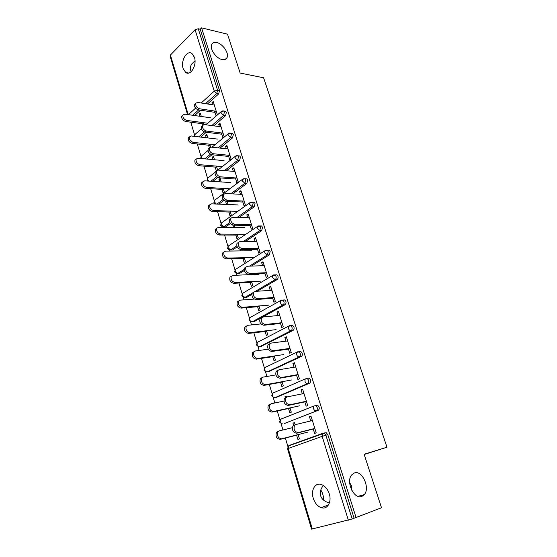 <?xml version="1.0" encoding="UTF-8"?>
<svg xmlns="http://www.w3.org/2000/svg" width="557" height="557" viewBox="0 0 557 557"><rect width="100%" height="100%" fill="white"/><g stroke="black" fill="none" stroke-linecap="round" stroke-linejoin="round"><path stroke-width="0.84" d="M329.396 502.95C324.599 501.606 321.688 499.211 320.665 495.758C319.641 492.548 320.533 489.116 323.332 485.453M354.336 472.97L351.655 474.919C345.57 481.68 354.182 499.956 361.841 496.447L364.299 494.63C370.412 487.876 362.05 469.802 354.336 472.97M191.295 71.568L190.522 69.98C189.93 68.177 190.362 66.151 191.831 63.895L195.027 60.713M216.722 42.548C214.327 42.047 212.67 42.652 211.751 44.358C209.279 48.591 216.109 58.548 222.152 59.536C224.478 59.975 226.079 59.376 226.971 57.74C229.449 53.535 222.821 43.704 216.722 42.548M351.878 490.522L351.62 486.031L349.664 482.647M183.121 68.553L185.697 72.473C190.557 76.33 197.178 65.106 194.463 57.357L191.963 53.528C186.992 49.601 180.454 60.901 183.121 68.553M313.278 498.306C314.879 503.11 317.497 506.229 321.131 507.657C327.251 510.024 332.007 502.024 329.243 493.787C327.641 489.088 325.079 486.017 321.563 484.583C315.318 482.084 310.569 490.104 313.278 498.306M323.513 500.082C323.673 496.405 322.768 493.036 320.783 489.958M190.773 122.178L194.567 134.85M197.296 143.971L201.021 156.406M203.939 166.146L207.587 178.331M210.692 188.705L214.264 200.624M217.571 211.667L221.059 223.308M222.118 226.845L222.257 227.319M224.568 235.026L227.966 246.382M229.031 249.94L229.373 251.061M231.691 258.817L234.998 269.867M236.071 273.445L236.607 275.235M238.946 283.026L242.156 293.762M243.235 297.368L243.98 299.847M246.326 307.687L249.439 318.082M250.532 321.716L251.486 324.912M253.846 332.794L256.854 342.847M257.954 346.517L259.137 350.45M261.505 358.374L264.408 368.052M265.515 371.763L266.928 376.462M269.31 384.427L272.095 393.729M273.222 397.482L274.866 402.969M277.261 410.982L279.927 419.874M281.069 423.682L282.956 429.983M285.365 438.039L287.906 446.512M187.549 114.533L170.073 56.09L170.414 55.032L195.068 29.716L198.264 28.769L200.221 29.242L201.585 27.85L227.514 34.186L240.158 73.071L263.593 77.778L386.976 447.222L364.187 454.47M323.394 433.116L326.2 432.712L327.815 434.676L325.873 435.198L352.184 518.999L311.565 529.122L287.53 448.775L288.206 448.482L312.317 529.018M327.815 434.676L354.113 518.24L381.517 507.747L364.118 454.254L386.976 447.222M352.184 518.999L354.113 518.24M201.585 27.85L356.125 517.745M311.085 416.378L309.448 416.761L311.015 416.156L316.195 432.831L314.614 433.409L313.194 428.841M298.127 434.599L299.443 438.93L297.925 439.487L296.609 435.163M295.14 424.803L294.465 422.575L292.961 423.153L294.528 422.777M309.448 416.761L310.743 420.925M292.961 423.153L293.741 425.708M224.77 111.149L225.669 111.282L226.358 112.298L225.564 115.675L213.756 125.833M206.271 132.281L200.68 137.092M200.221 29.242L219.5 90.492L218.713 93.861L207.483 103.978M200.555 110.216L194.637 115.536M221.401 132.949L222.877 137.69L224.13 136.646L219.966 123.243L218.727 124.308L219.43 126.585M207.845 137.934L206.807 134.516L205.61 135.546L206.278 137.746M208.541 145.203L209.404 148.051M210.65 147.159L209.745 144.186M238.64 155.849L239.67 155.953L240.45 157.067L239.621 160.451L226.414 170.776M217.822 177.488L212.844 181.38M235.353 177.92L236.822 182.64L238.124 181.659L233.815 167.789L232.52 168.792L233.313 171.333M223.211 188.412L224.318 192.068L223.065 193.007L221.958 189.366M221.24 181.944L220.161 178.4L218.922 179.368L219.667 181.84M230.466 223.51L225.641 226.901L223.531 226.964M252.989 202.17L254.166 202.226L255.05 203.451L254.187 206.835L239.071 217.46M249.808 224.499L251.263 229.206L252.62 228.293L248.15 213.916L246.814 214.856L247.691 217.676M237.136 234.198L238.285 237.964L236.983 238.849L235.841 235.082M232.812 225.098L233.529 227.472M235.096 227.493L234.4 225.195M244.272 270.535L239.635 273.431L238.459 273.48M267.84 250.197L269.177 250.177L270.18 251.541L269.282 254.918L251.395 266.093M264.784 272.784L266.239 277.463L267.645 276.627L263.008 261.72L261.623 262.584L262.591 265.717M251.569 281.612L252.753 285.511L251.402 286.319L250.218 282.427M247.733 274.246L247.886 274.733M249.452 274.664L249.327 274.246M283.214 300.035L284.738 299.917L285.88 301.421C286.242 302.959 285.929 304.087 284.947 304.797L254.138 321.633L253.198 321.73M280.324 322.872L281.765 327.516L283.228 326.757L278.423 311.293L276.975 312.08L278.047 315.534M266.525 330.754L267.75 334.785L266.343 335.516L265.118 331.485M298.991 351.801L300.864 351.53L302.173 353.201C302.555 354.795 302.228 355.916 301.198 356.571L268.509 371.7M296.449 374.854L297.877 379.463L299.401 378.788L294.409 362.739L292.905 363.436L294.082 367.23M282.03 381.712L283.304 385.897L281.842 386.537L280.575 382.367M277.49 370.732L277.094 370.913M316.432 405.092L317.594 405.127L319.105 406.993C319.495 408.636 319.154 409.757 318.089 410.356L284.411 423.487M290.002 407.912L291.297 412.166L289.807 412.765L288.519 408.518M286.716 397.106L286.409 396.111L284.94 396.737L285.337 398.046M304.742 401.59L306.162 406.178L307.722 405.552L302.632 389.19L301.1 389.844L302.333 393.827M307.944 378.043L309.156 378.071L310.555 379.839C310.945 381.454 310.611 382.575 309.56 383.209L276.39 397.364M274.204 356L275.457 360.107L274.023 360.797L272.777 356.696M288.31 348.619L289.744 353.242L291.234 352.525L286.34 336.776L284.864 337.521L285.992 341.142M291.06 325.664L292.724 325.476L293.95 327.07C294.319 328.63 293.999 329.758 292.996 330.44L260.78 346.496M258.977 305.96L260.182 309.929L258.803 310.695L257.606 306.733M272.484 297.598L273.926 302.263L275.36 301.462L270.646 286.284L269.226 287.106L270.249 290.392M251.806 294.402L246.821 297.32L245.762 297.396M275.471 274.88L276.885 274.817L277.957 276.251C278.312 277.762 278.006 278.89 277.045 279.628L257.209 291.241M244.286 257.689L245.456 261.525L244.126 262.375L242.963 258.545M240.206 249.445L240.645 250.894M242.211 250.873L241.794 249.494M257.23 248.422L258.685 253.115L260.063 252.237L255.517 237.602L254.152 238.507L255.071 241.48M237.198 246.897L232.575 249.961L230.549 250.037M260.349 225.968L261.609 225.982L262.549 227.277L261.665 230.661L245.31 241.515M230.111 211.103L231.239 214.814L229.964 215.726L228.836 212.022M226.483 201.3L225.745 201.85L226.539 204.454M228.105 204.516L227.138 201.328M242.518 201L243.98 205.721L245.31 204.767L240.916 190.647L239.607 191.615L240.436 194.302M245.748 178.804L246.855 178.881L247.684 180.057L246.842 183.434L232.756 193.885M224.011 200.381L218.936 204.147M216.422 166.111L217.515 169.704L216.283 170.679L215.19 167.093M214.487 159.748L213.428 156.273L212.21 157.269L212.913 159.601M228.314 155.236L229.783 159.97L231.064 158.954L226.831 145.321L225.564 146.359L226.309 148.768M231.649 133.304L232.61 133.422L233.341 134.488L232.534 137.864L220.071 148.092M211.939 154.769L206.751 159.03M201.321 116.483L200.297 113.127L199.121 114.185L199.754 116.26M202.003 123.675L202.539 125.443M203.785 124.587L203.187 122.631M214.605 111.038L216.081 115.793L217.314 114.714L213.22 101.541L212.001 102.641L212.67 104.793M301.1 389.844L302.736 389.524M284.94 396.737L286.507 396.417M292.905 363.436L294.549 363.171M284.864 337.521L286.507 337.312M276.975 312.08L278.618 311.927M269.226 287.106L270.869 287.008M261.623 262.584L263.266 262.535M254.152 238.507L255.795 238.507M246.814 214.856L248.457 214.898M239.607 191.615L241.251 191.712M225.745 201.85L227.319 201.919M232.52 168.792L234.17 168.924M218.922 179.368L220.488 179.479M225.564 146.359L227.207 146.54M212.21 157.269L213.777 157.415M218.727 124.308L220.37 124.531M205.61 135.546L207.176 135.734M212.001 102.641L213.644 102.899M199.121 114.185L200.687 114.408M312.373 420.535L295.739 424.552L294.493 425.416C293.351 429.489 294.59 431.891 298.204 432.636L296.623 433.228C293.01 432.483 291.771 430.088 292.919 426.021L294.166 425.158M313.25 429.015L296.623 433.228M314.83 428.43L298.204 432.636M292.307 427.699L279.252 430.888L277.999 431.752C276.815 435.762 278.02 438.115 281.619 438.819L280.101 439.382C276.509 438.686 275.304 436.333 276.488 432.329L277.748 431.473M281.619 438.819L307.666 432.162M280.101 439.382L298.176 434.766M303.969 393.493L287.315 396.876L285.992 397.775C284.94 401.688 286.187 404.027 289.731 404.807L288.178 405.447C284.634 404.674 283.395 402.335 284.453 398.429L285.776 397.531M304.832 401.869L288.178 405.447M306.378 401.235L289.731 404.807M295.725 366.959L279.05 369.737L277.658 370.656C276.69 374.422 277.936 376.706 281.417 377.514L279.899 378.203C276.425 377.395 275.172 375.119 276.147 371.352L277.539 370.44M296.568 375.244L279.899 378.203M298.086 374.562L281.417 377.514M287.628 340.926L270.939 343.119L269.491 344.045C268.592 347.672 269.853 349.907 273.264 350.743L271.774 351.481C268.363 350.645 267.109 348.417 268.014 344.79L269.463 343.864M288.463 349.107L271.774 351.481M289.946 348.383L273.264 350.743M279.691 315.373L262.988 317.003L261.484 317.936C260.655 321.431 261.915 323.61 265.264 324.487L263.809 325.26C260.46 324.397 259.2 322.218 260.028 318.729L261.539 317.789M280.505 323.457L263.809 325.26M281.96 322.691L265.264 324.487M271.893 290.288L255.183 291.374L253.623 292.307C252.864 295.676 254.124 297.814 257.418 298.719L255.99 299.541C252.697 298.636 251.437 296.505 252.203 293.142L253.686 292.209M272.693 298.28L255.99 299.541M274.128 297.473L257.418 298.719M283.903 401.089L271.162 403.741L269.832 404.633C268.739 408.49 269.95 410.781 273.48 411.519L271.99 412.131C268.467 411.4 267.256 409.11 268.356 405.259L269.685 404.368M273.48 411.519L299.555 405.823M271.99 412.131L290.086 408.177M275.882 374.917L263.217 377.103L261.825 378.015C260.815 381.726 262.034 383.968 265.494 384.734L264.039 385.395C260.585 384.629 259.36 382.394 260.377 378.683L261.769 377.778M265.494 384.734L291.59 379.971M264.039 385.395L282.141 382.081M268.223 349.19L255.426 350.966L253.971 351.892C253.038 355.47 254.264 357.657 257.661 358.45L256.234 359.161C252.843 358.367 251.618 356.181 252.551 352.609L254.006 351.683M257.661 358.45L283.778 354.579M256.234 359.161L274.343 356.459M260.968 323.909L247.781 325.309L246.271 326.242C245.407 329.695 246.64 331.833 249.968 332.661L248.575 333.406C245.24 332.585 244.008 330.447 244.878 327.001L246.389 326.068M249.968 332.661L276.098 329.647M248.575 333.406L266.692 331.304M254.277 299.081L240.269 300.126L238.709 301.065C237.916 304.387 239.148 306.482 242.42 307.339L241.056 308.125C237.783 307.276 236.544 305.187 237.345 301.866L238.793 300.933M242.42 307.339L268.558 305.159M241.056 308.125L259.172 306.601M264.234 265.661L247.524 266.218L245.916 267.151C245.212 270.403 246.479 272.491 249.717 273.424L248.318 274.288C245.08 273.362 243.82 271.273 244.523 268.028L245.943 267.109M265.028 273.564L248.318 274.288M266.427 272.714L249.717 273.424M259.04 274.246L232.903 275.395L231.287 276.335C230.556 279.544 231.796 281.598 235.012 282.483L233.668 283.311C230.452 282.427 229.212 280.38 229.95 277.177L231.343 276.258M235.012 282.483L261.149 281.104M233.668 283.311L251.792 282.336M256.714 241.473L240.004 241.529L238.354 242.455C237.707 245.588 238.974 247.642 242.156 248.603L240.784 249.508C237.602 248.547 236.335 246.5 236.983 243.367L238.347 242.462L236.983 243.367M257.494 249.292L240.784 249.508M258.873 248.408L242.156 248.603M251.799 250.734L225.662 251.116L224.011 252.049C223.336 255.148 224.575 257.16 227.736 258.072L226.421 258.942C223.26 258.03 222.02 256.025 222.696 252.927L224.025 252.022M227.736 258.072L253.874 257.473M226.421 258.942L244.537 258.504M249.334 217.724L232.617 217.293L230.925 218.205C230.333 221.233 231.608 223.239 234.734 224.234L233.39 225.174C230.264 224.186 228.997 222.18 229.588 219.152L230.897 218.26M250.1 225.453L233.39 225.174M251.451 224.527L234.734 224.234M244.683 227.625L218.553 227.27L216.861 228.189C216.234 231.19 217.481 233.16 220.593 234.1L219.298 235.005C216.193 234.065 214.946 232.095 215.573 229.101L216.847 228.217M220.593 234.1L245.832 234.239M219.298 235.005L237.407 235.089M242.079 194.386L225.369 193.488L223.642 194.386C223.099 197.31 224.367 199.288 227.451 200.311L226.128 201.286C223.051 200.269 221.783 198.292 222.327 195.368L223.58 194.497M242.838 202.031L226.128 201.286M244.161 201.077L227.451 200.311M237.686 204.913L211.569 203.841L209.843 204.753C209.265 207.65 210.511 209.585 213.575 210.56L212.308 211.493C209.244 210.525 208.005 208.597 208.576 205.7L209.794 204.83M213.575 210.56L237.686 211.354M212.308 211.493L230.41 212.078M234.957 171.465L218.253 170.115L216.485 170.985C215.991 173.819 217.258 175.761 220.293 176.813L218.998 177.822C215.963 176.778 214.696 174.835 215.197 172.009L216.408 171.152M235.695 179.027L218.998 177.822M236.997 178.038L220.293 176.813M230.814 182.585L204.711 180.83L202.943 181.721C202.421 184.52 203.667 186.428 206.682 187.424L205.436 188.398C202.421 187.403 201.174 185.502 201.704 182.703L202.88 181.847M206.682 187.424L229.86 188.816M205.436 188.398L223.524 189.457M227.952 148.942L211.256 147.152L209.467 148.002C209.007 150.745 210.274 152.653 213.261 153.732L211.994 154.776C209.007 153.697 207.74 151.796 208.2 149.06L209.362 148.218M228.683 156.42L211.994 154.776M229.964 155.396L213.261 153.732M224.06 160.639L197.972 158.216L196.175 159.086C195.688 161.802 196.934 163.667 199.907 164.698L198.682 165.701C195.716 164.677 194.47 162.811 194.957 160.096L196.085 159.26M199.907 164.698L222.292 166.613M198.682 165.701L216.757 167.225M221.073 126.808L204.391 124.594L202.567 125.416C202.149 128.068 203.409 129.948 206.355 131.055L205.108 132.134C202.163 131.034 200.903 129.154 201.321 126.509L202.449 125.687M221.79 134.202L205.108 132.134M223.044 133.151L206.355 131.055M217.411 139.062L191.35 135.992L189.519 136.834C189.081 139.466 190.32 141.311 193.244 142.362L192.047 143.4C189.122 142.348 187.883 140.51 188.329 137.878L189.422 137.064M193.244 142.362L214.953 144.764M192.047 143.4L210.107 145.37M214.313 105.05L197.638 102.425L195.786 103.226C195.41 105.795 196.67 107.647 199.573 108.782L198.348 109.889C195.444 108.761 194.184 106.909 194.567 104.34L195.667 103.546M215.016 112.368L198.348 109.889M216.248 111.289L199.573 108.782M210.88 117.833L184.833 114.15L182.981 114.965C182.578 117.52 183.817 119.33 186.699 120.409L185.523 121.475C182.64 120.403 181.401 118.592 181.812 116.044L182.87 115.243M186.699 120.409L207.817 123.257M185.523 121.475L203.57 123.884M348.362 520.203L322.155 436.354L288.206 448.482L288.505 445.92L289.264 445.398L322.935 433.255M326.2 432.712L324.258 433.221L325.873 435.198L322.155 436.354L322.399 433.708L323.151 433.179L324.258 433.221L288.505 445.92L287.523 448.761M170.414 55.032L188.252 114.631M188.405 114.651L195.563 108.142M201.223 102.989L214.257 91.125L195.068 29.716M198.264 28.769L217.536 90.143L219.5 90.492M218.713 93.861L216.757 93.527L214.257 91.125L217.536 90.143L216.757 93.527L205.533 103.665M318.089 410.356L284.752 423.411M288.63 445.872L289.264 445.398M317.594 405.127L315.652 405.566L317.156 407.432C317.546 409.082 317.205 410.203 316.139 410.801C314.977 410.899 314.092 410.154 313.473 408.58L313.688 406.074L280.47 419.33L279.544 422.088L281.828 423.849L282.803 423.87C281.64 423.981 280.777 423.271 280.199 421.753L280.47 419.33L281.278 418.787L280.686 419.24M309.56 383.209L307.61 383.578L274.935 397.656L276.885 397.259M301.198 356.571L299.248 356.877L267.214 371.923L269.163 371.596M292.996 330.44L291.039 330.677L259.632 346.649L261.581 346.391M284.947 304.797L282.984 304.964L252.182 321.835L254.138 321.633M277.045 279.628L275.081 279.732L255.252 291.367M252.189 293.163L244.871 297.459L246.821 297.32M269.282 254.918L267.325 254.96L249.439 266.155M244.147 269.47L237.686 273.515L239.635 273.431M265.842 250.253L267.221 250.204L264.826 250.824L265.849 250.246M261.665 230.661L259.701 230.64L243.353 241.522M236.802 245.881L230.626 249.989L232.575 249.961M254.187 206.835L252.224 206.758L237.115 217.404M229.825 222.542L223.684 226.873L225.641 226.901M246.842 183.434L244.878 183.302L230.8 193.78M223.141 199.483L216.986 204.064M239.621 160.451L237.658 160.263L224.457 170.616M216.687 176.708L210.894 181.248M232.534 137.864L230.57 137.628L218.114 147.883M210.442 154.205L204.802 158.849M225.564 115.675L223.601 115.39L211.799 125.576M204.405 131.96L198.731 136.862M198.605 109.924L192.694 115.264M315.652 405.566L313.688 406.074L315.652 405.566M309.156 378.071L307.199 378.433L308.606 380.201C308.989 381.824 308.662 382.951 307.61 383.578C306.447 383.634 305.563 382.889 304.958 381.336L305.145 378.962L272.589 393.228L271.712 395.909L273.912 397.642L274.935 397.656C273.779 397.726 272.916 397.016 272.345 395.526L272.589 393.228L273.438 392.671L272.902 393.089M307.199 378.433L305.145 378.962L307.199 378.433M264.039 370.238L266.149 371.916L267.214 371.923C266.051 371.958 265.195 371.241 264.638 369.771L264.853 367.592L265.745 367.021L265.271 367.397M300.864 351.53L296.77 352.372L296.609 354.614C297.201 356.139 298.086 356.891 299.248 356.877C300.272 356.215 300.599 355.088 300.223 353.493L298.907 351.815L297.654 351.801L264.853 367.592L264.025 370.203M256.492 345.006L258.532 346.656L259.632 346.649C258.469 346.656 257.619 345.932 257.069 344.484L257.257 342.423L257.794 342.144M292.724 325.476L288.554 326.27L288.415 328.393C288.999 329.897 289.877 330.656 291.039 330.677C292.042 329.988 292.362 328.86 291.993 327.293L290.768 325.699L289.48 325.692L257.257 342.423L256.478 344.964M249.076 320.226L251.054 321.855L252.182 321.835C251.026 321.807 250.177 321.076 249.633 319.655L249.801 317.699L250.49 317.316M284.738 299.917L280.498 300.655L280.373 302.667C280.951 304.143 281.821 304.909 282.984 304.964C283.973 304.247 284.286 303.119 283.924 301.581L282.775 300.07L281.452 300.077L249.801 317.699L249.063 320.178M241.801 295.885L243.715 297.494L244.871 297.459L242.33 295.266L242.483 293.407L243.465 292.822M276.885 274.817L272.589 275.513L272.484 277.421L275.081 279.732C276.049 278.987 276.356 277.859 276 276.342L274.928 274.907L273.578 274.928L242.483 293.407L241.78 295.83M234.643 271.976L236.502 273.564L237.686 273.515L235.158 271.308L235.291 269.546L236.196 268.968M234.629 271.913L235.291 269.546L264.826 250.824L264.735 252.634L267.325 254.96L268.223 251.569L267.221 250.204L269.177 250.177M227.618 248.485L229.421 250.051L230.626 249.989L228.112 247.768L228.224 246.097L229.059 245.533M261.609 225.982L257.209 226.588L257.132 228.3L259.701 230.64L260.585 227.249L259.646 225.954L258.337 225.961M227.597 248.415L228.224 246.097L258.156 226.017M220.711 225.397L222.473 226.95L223.684 226.873L221.192 224.638L221.289 223.044L222.055 222.501M254.166 202.226L249.724 202.776L249.661 204.405L252.224 206.758L253.087 203.368L252.203 202.135L250.97 202.107M220.69 225.327L221.289 223.044L250.601 202.219M246.855 178.881L244.892 178.741L245.721 179.911L244.878 183.302L242.33 180.941L242.379 179.389L214.466 200.388L214.382 201.906L216.318 204.036M243.186 178.846L242.379 179.389L244.892 178.741L243.736 178.686M213.902 202.63L214.466 200.388L215.169 199.866M215.058 172.343L207.768 178.122L207.691 179.563L208.673 181.095M239.67 155.953L237.707 155.758L235.165 156.42L235.124 157.889L237.658 160.263L238.487 156.872L237.707 155.758L236.621 155.675M217.878 170.108L235.896 155.89M207.232 180.322L207.768 178.122L208.409 177.613M207.984 150.557L201.181 156.218L201.592 158.55M232.61 133.422L230.647 133.172L228.078 133.84L228.05 135.247L230.57 137.628L231.385 134.244L230.647 133.172L229.63 133.074M211.987 147.229L228.746 133.339M200.666 158.39L201.181 156.218L201.766 155.73M201.376 128.869L194.699 134.683L194.804 136.402M225.669 111.282L223.705 110.982L221.115 111.658L221.094 112.994L223.601 115.39L224.401 111.999L223.705 110.982L222.758 110.864M206.034 124.81L221.728 111.177M194.128 136.319L195.235 134.223M188.732 73.044L185.697 72.473M328.421 505.025L321.131 507.657M213.923 202.706L214.974 203.98M207.253 180.405L207.573 181.025M225.244 59.362L226.971 57.74M357.907 496.357L364.299 494.63M294.493 425.416L292.919 426.021M276.488 432.329L277.999 431.752M285.992 397.775L284.453 398.429M277.658 370.656L276.147 371.352M269.491 344.045L268.014 344.79M261.484 317.936L260.028 318.729M253.623 292.307L252.203 293.142M268.356 405.259L269.832 404.633M260.377 378.683L261.825 378.015M252.551 352.609L253.971 351.892M244.878 327.001L246.271 326.242M237.345 301.866L238.709 301.065M245.916 267.151L244.523 268.028M229.95 277.177L231.287 276.335M222.696 252.927L224.011 252.049M230.925 218.205L229.588 219.152M215.573 229.101L216.861 228.189M223.642 194.386L222.327 195.368M208.576 205.7L209.843 204.753M216.485 170.985L215.197 172.009M201.704 182.703L202.943 181.721M209.467 148.002L208.2 149.06M194.957 160.096L196.175 159.086M202.567 125.416L201.321 126.509M188.329 137.878L189.519 136.834M195.786 103.226L194.567 104.34M181.812 116.044L182.981 114.965"/></g></svg>
